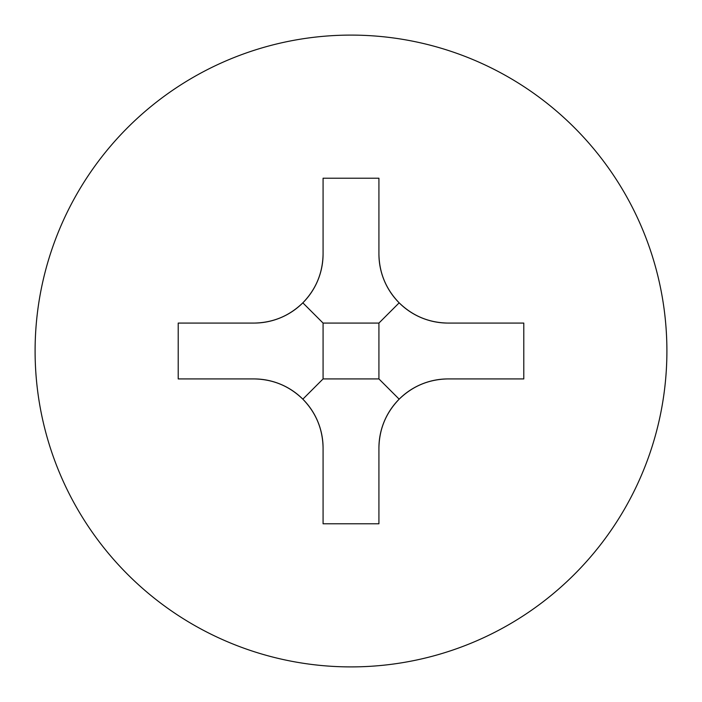 <?xml version="1.0" encoding="UTF-8"?>
<svg xmlns="http://www.w3.org/2000/svg" width="702" height="702" viewBox="0 0 702 702"><rect width="100%" height="100%" fill="white"/><g stroke="black" fill="none" stroke-linecap="round" stroke-linejoin="round"><path stroke-width="1.05" d="M35.1 351A315.9 315.9 0 0 1 351 35.1A315.9 315.9 0 0 1 666.9 351A315.9 315.9 0 0 1 351 666.9A315.9 315.9 0 0 1 35.1 351M378.922 448.043A69.112 69.112 0 0 1 448.043 378.922L523.789 378.922L523.789 323.078L448.043 323.078A69.112 69.112 0 0 1 378.922 253.957L378.922 178.211L323.078 178.211L323.078 253.957A69.112 69.112 0 0 1 253.957 323.078L178.211 323.078L178.211 378.922L253.957 378.922A69.112 69.112 0 0 1 323.078 448.043L323.078 523.789L378.922 523.789L378.922 448.043C379.229 429.08 385.977 412.785 399.166 399.166C412.785 385.977 429.08 379.229 448.043 378.922M323.078 448.043C322.771 429.08 316.023 412.785 302.834 399.166C289.215 385.977 272.92 379.229 253.957 378.922M253.957 323.078C272.92 322.771 289.215 316.023 302.834 302.834C316.023 289.215 322.771 272.92 323.078 253.957M378.922 253.957C379.229 272.92 385.977 289.215 399.166 302.834C412.785 316.023 429.08 322.771 448.043 323.078M399.166 302.834L378.922 323.078L378.922 378.922L399.166 399.166M378.922 323.078L323.078 323.078L323.078 378.922L378.922 378.922M323.078 378.922L302.834 399.166M323.078 323.078L302.834 302.834"/></g></svg>
